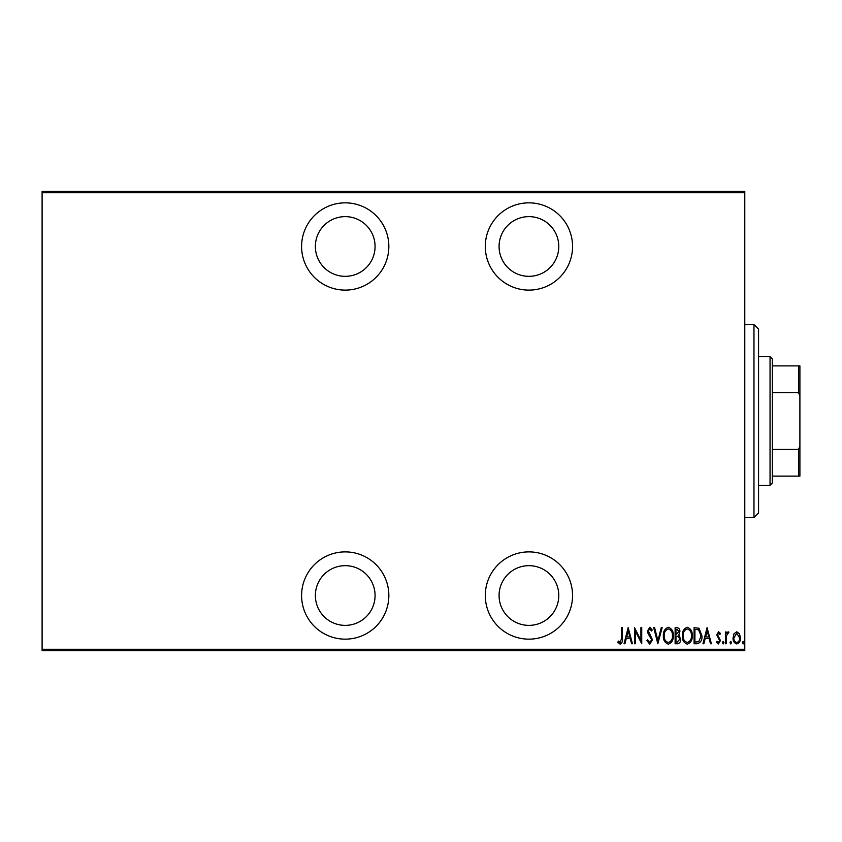 <?xml version="1.0" encoding="UTF-8"?>
<svg xmlns="http://www.w3.org/2000/svg" width="842" height="842" viewBox="0 0 842 842"><rect width="100%" height="100%" fill="white"/><g stroke="black" fill="none" stroke-linecap="round" stroke-linejoin="round"><path stroke-width="1.26" d="M345.22 639.152A43.626 43.626 0 0 0 388.846 595.526A43.626 43.626 0 0 0 345.22 551.889A43.626 43.626 0 0 0 301.594 595.526A43.626 43.626 0 0 0 345.22 639.152M345.22 290.111A43.626 43.626 0 0 0 388.846 246.474A43.626 43.626 0 0 0 345.22 202.848A43.626 43.626 0 0 0 301.594 246.474A43.626 43.626 0 0 0 345.22 290.111M528.934 639.152A43.626 43.626 0 0 0 572.56 595.526A43.626 43.626 0 0 0 528.934 551.889A43.626 43.626 0 0 0 485.297 595.526A43.626 43.626 0 0 0 528.934 639.152M528.934 290.111A43.626 43.626 0 0 0 572.56 246.474A43.626 43.626 0 0 0 528.934 202.848A43.626 43.626 0 0 0 485.297 246.474A43.626 43.626 0 0 0 528.934 290.111M528.934 216.626A29.849 29.849 0 0 1 558.783 246.474A29.849 29.849 0 0 1 528.934 276.334A29.849 29.849 0 0 1 499.074 246.474A29.849 29.849 0 0 1 528.934 216.626M528.934 565.666A29.849 29.849 0 0 1 558.783 595.526A29.849 29.849 0 0 1 528.934 625.374A29.849 29.849 0 0 1 499.074 595.526A29.849 29.849 0 0 1 528.934 565.666M345.22 216.626A29.849 29.849 0 0 1 375.069 246.474A29.849 29.849 0 0 1 345.22 276.334A29.849 29.849 0 0 1 315.371 246.474A29.849 29.849 0 0 1 345.22 216.626M345.22 565.666A29.849 29.849 0 0 1 375.069 595.526A29.849 29.849 0 0 1 345.22 625.374A29.849 29.849 0 0 1 315.371 595.526A29.849 29.849 0 0 1 345.22 565.666M734.024 633.742L736.75 631.795L739.476 633.731L740.455 637.91C740.634 640.994 739.402 643.004 736.75 643.951C734.108 643.014 732.866 640.994 733.045 637.91L734.024 633.742M725.415 643.751L725.415 632.005L726.236 632.005L726.236 633.731L728.109 631.795L728.919 632.195L726.414 635.773L726.236 643.751L725.415 643.751M718.605 631.795L720.468 633.468L719.889 634.479L718.573 633.237L717.584 634.815L720.468 640.562L718.384 643.951L716.353 642.362L716.91 641.278L718.363 642.509L719.647 640.625L716.763 634.879L718.605 631.795M697.05 643.751L694.092 643.751L694.092 627.669L699.049 628.248L701.923 635.91C702.312 640.141 700.691 642.751 697.05 643.751M675.126 643.751L675.126 627.669L676.936 627.669C679.031 628.016 680.01 629.342 679.873 631.658L678.81 635.078L680.694 639.183C680.831 641.615 679.82 643.13 677.684 643.751L675.126 643.751M657.823 643.751L653.697 627.669L654.592 627.669L657.918 640.646L661.254 627.669L662.149 627.669L657.823 643.751M635.352 643.751L634.531 643.751L634.531 627.669L640.92 640.341L640.92 627.669L641.741 627.669L641.741 643.751L635.352 631.1L635.352 643.751M621.554 638.362L621.554 627.669L622.375 627.669L622.375 638.531C622.859 641.162 622.112 643.035 620.144 644.162L617.839 642.309L618.344 641.067L620.207 642.509L621.554 638.362M744.791 649.256L744.791 650.634L42.1 650.634L42.1 649.256L744.791 649.256L744.791 192.744L42.1 192.744L42.1 191.366L744.791 191.366L744.791 192.744M42.1 649.256L42.1 192.744M628.143 627.669L632.468 643.751L631.574 643.751L630.258 638.594L626.237 638.594L624.922 643.751L624.027 643.751L628.143 627.669M649.771 644.162L646.898 640.646L647.698 639.836L649.782 642.509L651.634 639.783L648.045 633.458L647.519 631.016L649.792 627.258L652.255 629.984L651.487 630.974L649.687 628.911L648.34 630.942L652.466 639.804L649.771 644.162M663.38 635.784C663.107 631.574 664.738 628.732 668.264 627.258C671.895 628.627 673.558 631.447 673.274 635.699C673.547 639.92 671.905 642.741 668.348 644.162C664.78 642.783 663.117 639.983 663.38 635.784M682.346 635.784C682.062 631.574 683.693 628.732 687.23 627.258C690.85 628.627 692.524 631.447 692.24 635.699C692.513 639.92 690.872 642.741 687.304 644.162C683.736 642.783 682.083 639.983 682.346 635.784M707.069 627.669L711.406 643.751L710.501 643.751L709.185 638.594L705.175 638.594L703.849 643.751L702.954 643.751L707.069 627.669M722.32 642.614L723.152 641.278L723.973 642.614L723.152 643.951L722.32 642.614M729.951 642.614L730.772 641.278L731.593 642.614L730.772 643.951L729.951 642.614M742.318 642.614L743.139 641.278L743.96 642.614L743.139 643.951L742.318 642.614M629.827 636.941L628.248 630.774L626.659 636.941L629.827 636.941M672.453 635.699C672.653 632.268 671.274 630.005 668.306 628.911C665.369 630.048 664.001 632.331 664.212 635.773C664.012 639.183 665.38 641.436 668.306 642.509C671.284 641.425 672.674 639.162 672.453 635.699M677.084 629.321L675.958 629.321L675.958 634.479L679.041 631.689L677.084 629.321M676.505 636.12L675.958 636.12L675.958 642.099L677.178 642.099L679.873 639.183L678.242 636.31L676.505 636.12M691.408 635.699C691.608 632.268 690.229 630.005 687.272 628.911C684.325 630.048 682.957 632.331 683.167 635.773C682.978 639.183 684.336 641.436 687.272 642.509C690.251 641.425 691.629 639.162 691.408 635.699M694.913 629.321L694.913 642.099L698.776 641.688L701.102 635.91L698.555 629.774L694.913 629.321M708.764 636.941L707.175 630.774L705.596 636.941L708.764 636.941M739.634 637.92L736.75 633.237L733.866 637.92C733.74 640.278 734.698 641.804 736.75 642.509C738.802 641.804 739.76 640.278 739.634 637.92M753.969 324.549L758.568 329.148L758.568 512.852L753.969 517.451L753.969 324.549L744.791 324.549M770.051 356.703L772.346 358.997L772.346 483.003L770.051 485.297L770.051 356.703L758.568 356.703M770.051 485.297L758.568 485.297M772.346 365.891L799.9 365.891L799.9 476.109L798.521 476.109L798.521 449.407L799.9 446.26M799.9 395.74L798.521 392.593L798.521 365.891M772.346 392.593L798.521 392.593M772.346 449.407L798.521 449.407M772.346 476.109L798.521 476.109M753.969 517.451L744.791 517.451"/></g></svg>
